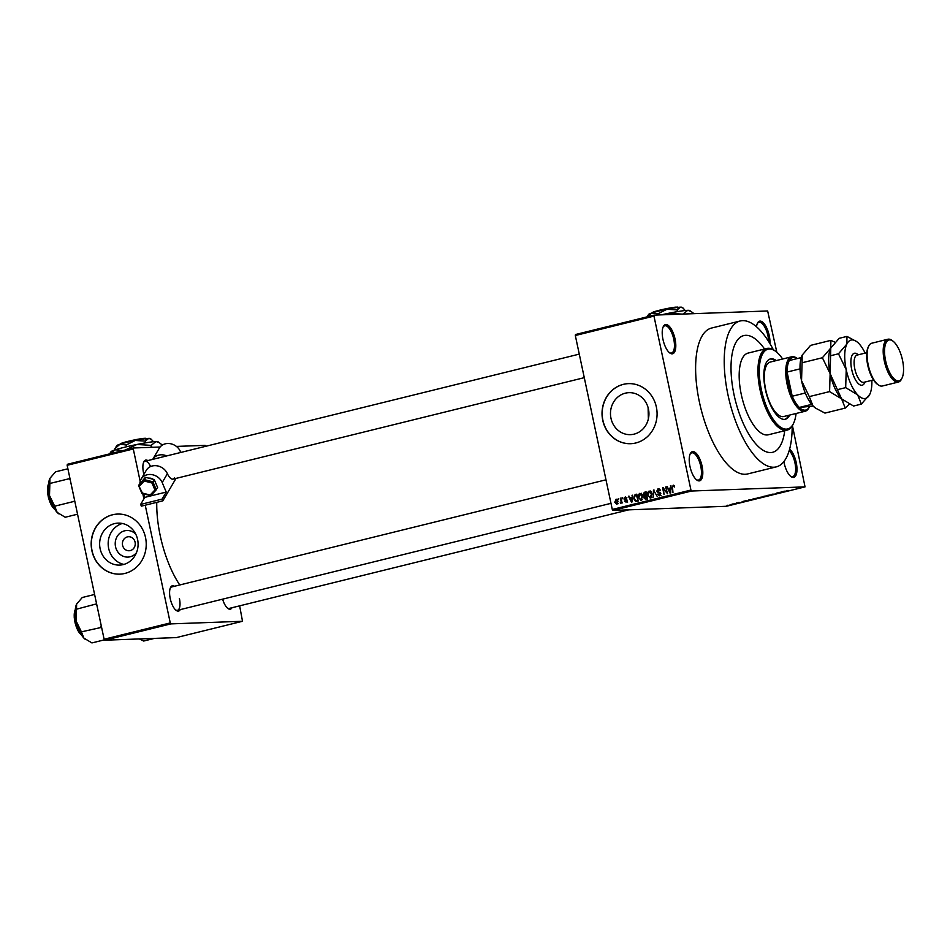 <?xml version="1.0" encoding="UTF-8"?>
<svg xmlns="http://www.w3.org/2000/svg" width="950" height="950" viewBox="0 0 950 950"><rect width="100%" height="100%" fill="white"/><g stroke="black" fill="none" stroke-linecap="round" stroke-linejoin="round"><path stroke-width="1.43" d="M675.046 338.972A15.034 5.938 -103.9 0 1 669.786 352.973A15.034 5.938 -103.9 0 1 662.969 339.411A15.034 5.938 -103.9 0 1 663.278 326.622A15.034 5.938 -103.9 0 1 669.322 326.372A15.034 5.938 -103.9 0 1 675.046 338.972M669.299 352.593A14.024 5.534 76.1 0 0 671.472 353.032A14.024 5.534 76.1 0 0 673.752 339.209A14.024 5.534 76.1 0 0 664.751 325.791A14.024 5.534 76.1 0 0 663.041 327.192M756.521 326.776A15.034 5.938 -103.9 0 1 757.459 323.19A15.034 5.938 -103.9 0 1 763.491 322.941A15.034 5.938 -103.9 0 1 769.227 335.528A15.034 5.938 -103.9 0 1 769.939 343.627M768.621 341.489A14.024 5.534 76.1 0 0 767.932 335.766A14.024 5.534 76.1 0 0 758.931 322.359A14.024 5.534 76.1 0 0 757.209 323.76M789.592 449.148A15.034 5.938 -103.9 0 1 796.231 462.579A15.034 5.938 -103.9 0 1 790.97 476.579A15.034 5.938 -103.9 0 1 784.154 463.018A15.034 5.938 -103.9 0 1 783.881 461.581M790.483 476.188A14.024 5.534 76.1 0 0 792.656 476.639A14.024 5.534 76.1 0 0 794.936 462.816A14.024 5.534 76.1 0 0 789.177 450.644M702.05 466.011A15.034 5.938 -103.9 0 1 696.789 480.023A15.034 5.938 -103.9 0 1 689.973 466.462A15.034 5.938 -103.9 0 1 690.282 453.673A15.034 5.938 -103.9 0 1 696.326 453.423A15.034 5.938 -103.9 0 1 702.05 466.011M696.303 479.631A14.024 5.534 76.1 0 0 698.476 480.071A14.024 5.534 76.1 0 0 700.756 466.248A14.024 5.534 76.1 0 0 691.766 452.841A14.024 5.534 76.1 0 0 690.044 454.242M136.42 552.793A13.3 12.184 87.9 0 1 124.331 556.653A13.3 12.184 87.9 0 1 115.532 546.725A13.3 12.184 87.9 0 1 121.315 532.214A13.3 12.184 87.9 0 1 135.743 534.161M122.574 545.288A7.018 6.424 -92.1 0 0 129.081 550.751A7.018 6.424 -92.1 0 0 135.09 542.201A7.018 6.424 -92.1 0 0 128.571 536.726A7.018 6.424 -92.1 0 0 122.574 545.288M100.13 548.732A20.995 19.226 -92.1 0 0 119.629 565.096A20.995 19.226 -92.1 0 0 137.596 539.481A20.995 19.226 -92.1 0 0 118.097 523.117A20.995 19.226 -92.1 0 0 100.13 548.732M122.384 523.486A20.995 19.226 -92.1 0 0 108.668 548.411A20.995 19.226 -92.1 0 0 123.88 564.407M91.889 550.727A30.056 27.526 -92.1 0 0 119.807 574.144A30.056 27.526 -92.1 0 0 145.516 537.498A30.056 27.526 -92.1 0 0 117.61 514.069A30.056 27.526 -92.1 0 0 91.889 550.727M117.693 514.069A30.056 27.526 -92.1 0 0 92.055 550.715A30.056 27.526 -92.1 0 0 119.878 574.144M648.363 418.891L648.114 407.692M648.446 409.034A20.995 19.226 87.9 0 1 630.479 434.649A20.995 19.226 87.9 0 1 610.981 418.285A20.995 19.226 87.9 0 1 628.947 392.671A20.995 19.226 87.9 0 1 648.446 409.034M602.739 420.28A30.056 27.526 -92.1 0 0 630.646 443.709A30.056 27.526 -92.1 0 0 656.367 407.051A30.056 27.526 -92.1 0 0 628.449 383.634A30.056 27.526 -92.1 0 0 602.739 420.28M628.532 383.622A30.056 27.526 -92.1 0 0 602.906 420.28A30.056 27.526 -92.1 0 0 630.729 443.697M143.877 474.394A13.027 5.142 -103.9 0 1 143.533 472.922A13.027 5.142 -103.9 0 1 143.794 461.843A13.027 5.142 -103.9 0 1 147.796 460.584M180.274 609.615A13.027 5.142 -103.9 0 1 176.142 610.363A13.027 5.142 -103.9 0 1 170.24 598.607A13.027 5.142 -103.9 0 1 170.513 587.528A13.027 5.142 -103.9 0 1 174.515 586.269M175.655 609.959A12.017 4.75 76.1 0 0 177.46 610.304A12.017 4.75 76.1 0 0 179.408 598.452M232.026 607.715A13.027 5.142 -103.9 0 1 227.905 608.475A13.027 5.142 -103.9 0 1 222.621 599.165M227.418 608.071A12.017 4.75 76.1 0 0 229.211 608.416L628.686 509.853M773.347 349.742A75.145 29.676 76.1 0 0 740.204 320.981A75.145 29.676 76.1 0 0 728.021 395.046A75.145 29.676 76.1 0 0 776.197 466.901A75.145 29.676 76.1 0 0 792.169 426.016M740.204 320.981L711.597 328.035A75.145 29.676 76.1 0 0 699.414 402.099A75.145 29.676 76.1 0 0 747.602 473.955L776.197 466.901M156.762 502.348A69.136 27.301 76.1 0 0 160.229 535.646A69.136 27.301 76.1 0 0 179.764 584.974M734.053 394.82A60.111 23.738 76.1 0 0 772.599 452.307A60.111 23.738 76.1 0 0 784.736 430.73A60.111 23.738 76.1 0 1 772.599 452.307A60.111 23.738 76.1 0 1 734.053 394.82A60.111 23.738 76.1 0 1 743.803 335.576A60.111 23.738 76.1 0 0 734.053 394.82M654.158 315.115L653.968 316.101L575.32 335.516L575.51 334.519L654.158 315.115L767.648 310.971L776.839 352.272M734.635 503.488L737.248 503.274L734.635 503.488M739.064 502.384L738.328 502.598M741.903 502.004L741.19 502.241M749.217 499.89L753.706 499.379L748.434 500.092M758.468 497.61L763.04 497.064L757.53 497.859M767.588 495.354L772.647 494.701L767.588 495.354M779.724 492.361L783.109 492.112L779.534 493.003L776.72 493.098L779.724 492.361M788.001 490.354L786.814 490.723L789.046 490.651L786.564 490.865L788.001 490.354M575.32 335.516L612.287 509.461L690.935 490.058L691.553 491.019L612.904 510.423L726.394 506.279L805.042 486.875L792.419 425.588M691.553 491.019L805.042 486.875M784.498 491.186L780.947 492.064L784.498 491.186M772.124 494.226L775.117 494.095L771.139 494.511M772.386 494.166L771.732 494.499M775.96 493.727L775.093 494.024M774.761 494.119L775.366 493.798M765.273 496.007L761.995 496.814L765.273 496.007M766.804 495.841L766.068 496.256M755.927 498.322L752.649 499.118L755.927 498.322M757.459 498.144L756.722 498.56M746.142 500.65L742.591 501.517L746.142 500.65M736.262 503.084L737.236 502.93L736.262 503.084M732.355 504.046L733.329 503.892L732.355 504.046M726.999 505.376L727.973 505.21L726.999 505.376M618.224 498.75L618.426 499.724L618.818 498.726M622.119 497.776L622.333 498.762L622.713 497.764M631.999 495.342L632.605 495.199L631.726 502.609L628.461 496.221L629.981 497.99L631.952 497.503L632.593 495.318M641.214 500.365L638.281 497.384L638.329 494.796L639.73 493.347L641.594 494.012L642.651 496.221L640.858 500.412M650.56 498.061L647.627 495.081L647.674 492.48L649.076 491.043L650.94 491.708L651.997 493.917L650.204 498.109M658.813 488.811L657.994 488.834L660.369 490.687L658.113 489.654L657.21 491.103L660.808 493.561L659.597 495.829L657.447 494.214L659.407 495.033L659.918 493.014L657.851 492.67L656.652 491.257L658.421 488.775M660.012 489.547L658.113 489.654M670.356 485.878L670.949 485.735L670.676 493.003L670.071 493.145L666.805 486.756L668.325 488.526L670.296 488.051L670.949 485.854M653.968 316.101L690.935 490.058M673.526 485.961L674.476 487.017L672.932 485.996L672.434 486.661L672.968 492.433L671.982 487.789L673.289 485.165M674.654 485.913L672.932 485.996M665.594 487.053L667.613 493.762L663.444 489.012L664.038 494.641L662.578 487.801L666.758 492.527L666.188 487.029M653.457 490.046L657.151 496.339L653.932 490.77L653.125 497.337L653.457 490.046L654.063 490.034M645.774 499.142L643.851 497.812L644.159 496.221L643.019 494.736L644.326 492.302L646.083 491.863L647.544 498.714L645.311 499.213M635.075 494.582L636.749 494.178L638.198 501.018L635.681 501.505L633.662 498.572L635.075 494.582L636.809 494.499M625.551 496.969L626.668 498.251L625.053 497.717L624.447 498.679L627.036 500.401L626.062 502.134L624.435 501.042L625.884 501.434L626.489 500.65L623.901 498.94L625.266 496.945M626.121 498.477L625.053 497.717M624.993 500.816L626.976 501.398M620.492 498.18L622.119 503.013L621.383 502.36L620.896 503.417L620.303 502.526L621.158 501.802L620.492 498.18L621.086 498.156M620.303 502.526L621.371 502.491M616.336 499.225L617.939 501.434L616.894 504.402L614.781 502.265L616.075 499.213M764.572 349.018A60.111 23.738 76.1 0 0 743.803 335.576L743.803 335.576A60.111 23.738 76.1 0 1 764.572 349.018M67.153 465.298L67.343 464.301L133.475 447.984L133.285 448.97L67.153 465.298L104.12 639.243L170.264 622.927L170.869 623.889L104.737 640.205L176.368 637.592L242.511 621.276L239.638 605.839M170.869 623.889L242.511 621.276M133.475 447.984L160.111 447.011M176.403 446.417L205.117 445.36L205.711 446.298M133.285 448.97L140.173 481.377M142.785 493.679L143.889 498.881M145.231 505.186L170.264 622.927M104.737 640.205L104.12 639.243M150.611 466.533A12.017 4.75 76.1 0 0 144.982 461.284A12.017 4.75 76.1 0 0 143.557 462.424M605.981 479.809L171.701 586.957A12.017 4.75 76.1 0 0 170.264 588.097M612.904 510.423L612.287 509.461M674.12 485.949L673.17 485.984M667.458 486.733L666.805 486.756M670.854 488.241L668.325 488.526M670.166 491.019L670.273 488.894L668.693 489.286L670.178 492.373L670.748 490.996M664.169 488.989L663.444 489.012M663.278 487.777L662.578 487.801M667.351 492.516L666.758 492.527M661.2 495.769L659.051 494.154M658.065 494.19L657.447 494.214M660.832 493.656L660.238 493.668M660.618 492.991L659.918 493.014M660.523 492.729L657.851 492.67M659.466 492.611L658.255 491.197M657.246 491.233L656.652 491.257M658.457 489.606L659.181 488.929M651.023 497.871L650.263 497.289M648.221 495.057L647.627 495.081M648.411 492.456L647.674 492.48M649.278 492.421L650.691 490.984M651.51 497.218L650.394 497.254L651.427 494.048L649.254 491.839L648.197 494.962L648.767 496.446L651.748 497.23M652.021 494.024L651.427 494.048M651.118 491.744L649.254 491.839M644.777 493.038L646.154 492.195M647.389 499.082L645.454 497.753M644.456 497.788L643.851 497.812M645.715 496.173L644.159 496.221M645.762 496.161L644.634 494.677M643.625 494.713L643.019 494.736M646 497.503L647.437 498.228L645.81 498.299L646.807 498.049L646.368 496.007L644.717 496.482L644.385 497.562L645.81 498.299L644.385 497.562M647.401 498.026L646.807 498.049M646.962 495.983L646.368 496.007M646.202 495.211L645.691 492.812L643.91 493.335L643.589 494.594L645.074 495.484L646.796 495.188M646.285 492.789L645.691 492.812M641.678 500.187L640.918 499.593M638.875 497.361L638.281 497.384M639.077 494.76L638.329 494.796M639.932 494.736L641.345 493.287M641.048 499.569L642.081 496.351L639.908 494.142L638.851 497.266L639.421 498.75L642.354 499.522L641.048 499.569M642.675 496.327L642.081 496.351M641.773 494.048L639.908 494.142M636.916 501.327L636.156 500.686M634.256 498.548L633.662 498.572M635.479 495.33L636.69 494.522M638.056 500.329L636.346 495.116L634.101 496.719L634.232 498.441L635.609 500.662L638.091 500.531M636.939 495.093L636.346 495.116M635.609 500.662L637.462 500.353M629.114 496.197L628.461 496.221M632.51 497.705L629.981 497.99M631.821 500.472L631.928 498.358L630.337 498.75L631.833 501.838L632.403 500.46M627.665 502.087L626.05 500.983M625.064 501.018L624.435 501.042M627 500.246L626.216 500.282M627.119 500.092L625.516 498.881M624.53 498.916L623.901 498.94M621.977 502.348L621.383 502.36M621.858 501.778L621.158 501.802M621.633 500.745L621.039 500.757M615.374 502.241L614.781 502.265M618.212 503.654L616.609 503.714L617.369 501.576L615.944 499.961L615.339 502.075L616.764 503.69L617.821 503.642M617.963 501.553L617.369 501.576M617.334 499.914L616.253 499.949M617.702 499.878L615.944 499.961M785.27 491.411L783.394 491.696L785.199 491.067M765.748 496.339L763.028 496.779L766.211 495.888M762.149 497.218L759.525 497.776L762.126 497.099M760.974 497.266L758.124 497.859L760.95 497.147M756.402 498.643L753.682 499.082L756.865 498.192M752.804 499.522L748.6 500.199L752.78 499.403M749.609 499.795L748.6 500.199M746.926 500.876L745.049 501.161L746.842 500.531M731.773 504.569L729.968 504.854L731.987 504.26M776.257 360.584A31.065 12.267 76.1 0 0 770.426 358.934A31.065 12.267 76.1 0 0 765.391 389.548A31.065 12.267 76.1 0 0 785.306 419.247A31.065 12.267 76.1 0 0 789.688 415.067M775.354 360.81A31.065 12.267 76.1 0 0 769.975 359.064M782.646 359.005A41.076 16.221 76.1 0 0 775.746 351.405A41.076 16.221 76.1 0 0 761.366 389.69A41.076 16.221 76.1 0 0 777.017 424.116A41.076 16.221 76.1 0 0 793.511 423.427A41.076 16.221 76.1 0 0 796.088 413.488M793.511 423.427L793.001 424.484A42.085 16.613 -103.9 0 1 787.051 430.16A42.085 16.613 -103.9 0 1 760.059 389.928A42.085 16.613 -103.9 0 1 766.887 348.448A42.085 16.613 -103.9 0 1 774.796 350.704L775.746 351.405M766.887 348.448L748.125 353.079A42.085 16.613 76.1 0 0 741.297 394.559A42.085 16.613 76.1 0 0 768.277 434.791L787.051 430.16M797.311 358.554A27.051 10.676 76.1 0 0 793.701 357.402A27.051 10.676 76.1 0 0 789.343 360.525A27.051 10.676 76.1 0 0 787.087 372.056L792.217 396.233A27.051 10.676 76.1 0 0 799.318 407.431A27.051 10.676 76.1 0 0 804.923 410.174A27.051 10.676 76.1 0 0 809.281 407.063L809.103 407.467A28.049 11.079 -103.9 0 1 805.137 411.255L783.691 416.539A28.049 11.079 -103.9 0 1 765.7 389.714A28.049 11.079 -103.9 0 1 770.248 362.069L791.694 356.772A28.049 11.079 -103.9 0 1 792.597 356.654A28.049 11.079 -103.9 0 1 796.967 358.281L797.335 358.554M784.854 419.33A31.065 12.267 76.1 0 0 788.797 415.281M67.889 468.789L55.551 471.829L49.922 478.337A20.164 7.956 76.1 0 0 49.911 478.372L49.863 483.479L69.326 478.681L70.276 479.988M74.48 499.771L74.159 501.386L54.696 506.196L49.495 495.52L49.863 483.479M74.159 501.386L74.884 501.695M77.544 514.211L65.206 517.251L57.166 512.406L54.696 506.196M49.911 478.372L49.911 478.372A20.164 7.956 76.1 0 0 49.495 495.52A20.164 7.956 76.1 0 0 57.166 512.406A20.164 7.956 76.1 0 0 58.639 513.724A20.164 7.956 76.1 0 0 58.746 513.808M805.137 411.255A28.049 11.079 -103.9 0 1 804.234 411.374A28.049 11.079 -103.9 0 1 787.396 385.546A28.049 11.079 -103.9 0 1 791.694 356.772M811.668 404.379L799.318 407.431L813.188 406.101M800.054 368.861L787.087 372.056A27.051 10.676 76.1 0 0 792.217 396.233L805.279 393.015M789.343 360.525L801.218 357.592M94.608 594.462L82.27 597.503L76.641 604.022A20.164 7.956 76.1 0 0 76.629 604.046A20.164 7.956 76.1 0 0 76.214 621.205L76.629 604.046M96.603 603.856L76.582 609.164M96.045 604.354L96.983 605.661M81.403 631.869L76.214 621.205A20.164 7.956 76.1 0 0 83.885 638.091L81.403 631.869L101.603 627.368M101.187 625.444L100.866 627.071M104.488 639.825L91.924 642.924L83.885 638.091A20.164 7.956 76.1 0 0 85.346 639.398A20.164 7.956 76.1 0 0 85.464 639.481M154.399 638.4L143.676 641.036L139.294 638.946M878.204 384.833L877.254 384.133A21.042 8.312 -103.9 0 1 867.718 365.133A21.042 8.312 -103.9 0 1 868.158 347.237L868.668 346.18A22.04 8.704 76.1 0 0 868.217 364.931A22.04 8.704 76.1 0 0 878.204 384.833A22.04 8.704 76.1 0 0 882.348 386.009L898.439 382.043A22.04 8.704 -103.9 0 1 884.296 360.964A22.04 8.704 -103.9 0 1 887.87 339.233A22.04 8.704 -103.9 0 1 892.014 340.421L892.964 341.121A21.042 8.312 76.1 0 0 885.602 360.727A21.042 8.312 76.1 0 0 893.617 378.361A21.042 8.312 76.1 0 0 902.061 378.005A21.042 8.312 76.1 0 0 902.5 360.109A21.042 8.312 76.1 0 0 892.964 341.121M887.87 339.233L871.791 343.211A22.04 8.704 76.1 0 0 868.668 346.18M835.062 342.249L830.87 340.373L810.564 345.384L802.18 355.098A30.056 11.863 -103.9 0 1 802.18 355.098L802.085 362.758L822.391 357.746L830.134 373.647L829.587 391.602L809.281 396.613L801.539 380.713L802.085 362.758M830.87 340.373L830.775 348.044L822.391 357.746M829.587 391.602L841.569 398.822L845.262 408.084L824.956 413.096L815.539 408.12L812.974 405.876L809.281 396.613M845.262 408.084L849.359 404.166M865.129 353.103A30.056 11.863 76.1 0 0 858.943 343.627A30.056 11.863 76.1 0 0 856.746 341.668A30.056 11.863 76.1 0 0 846.866 344.066A30.056 11.863 76.1 0 0 846.224 369.681A30.056 11.863 76.1 0 0 857.66 394.856L861.341 404.118L853.551 406.042L841.569 398.822L830.134 373.647L830.775 348.044A30.056 11.863 76.1 0 0 830.763 348.08A30.056 11.863 76.1 0 0 830.134 373.647A30.056 11.863 76.1 0 0 841.569 398.822A30.056 11.863 76.1 0 0 843.766 400.781A30.056 11.863 76.1 0 0 843.921 400.9M802.156 355.134A30.056 11.863 -103.9 0 0 801.539 380.713A30.056 11.863 76.1 0 0 812.974 405.876A30.056 11.863 76.1 0 0 815.159 407.835A30.056 11.863 76.1 0 0 815.326 407.954M830.763 348.08L839.159 338.331L846.961 336.407L846.866 344.066L838.482 353.78L846.224 369.681L845.678 387.636L857.66 394.856A30.056 11.863 76.1 0 0 869.737 394.404A30.056 11.863 76.1 0 0 869.749 394.369A30.056 11.863 76.1 0 0 871.851 380.344M861.341 404.118L869.749 394.369M856.746 341.668L846.961 336.407M845.678 387.636L837.888 389.548M838.482 353.78L830.692 355.704M902.061 378.005L901.55 379.062A22.04 8.704 -103.9 0 1 898.439 382.043M153.021 479.239A5.011 4.263 -149.5 0 0 148.889 478.194M139.899 483.134A12.017 10.236 30.5 0 1 141.111 479.097A12.017 10.236 30.5 0 1 151.905 474.632A12.017 10.236 30.5 0 1 162.201 482.553L166.226 492.076L144.78 497.372L143.272 493.798M174.61 477.838A12.017 4.75 -103.9 0 1 173.09 479.121A12.017 4.75 -103.9 0 1 167.39 473.718L166.974 472.886A12.017 10.236 30.5 0 0 156.607 465.749A12.017 10.236 30.5 0 0 146.3 470.286L141.111 479.097M176.035 478.384L162.818 500.852L162.082 499.118L166.226 492.076M166.713 455.917A12.017 10.236 30.5 0 0 152.713 459.372L159.339 448.115A12.017 10.236 30.5 0 1 170.133 443.662A12.017 10.236 30.5 0 1 180.429 451.571L180.797 452.449M162.082 499.118L140.636 504.414L141.372 506.148L162.818 500.852M140.636 504.414L144.78 497.372M151.952 482.98L152.902 481.804L156.287 489.808L154.921 489.986L151.952 482.98L144.222 481.021L145.386 477.304L138.605 485.331L144.056 479.572L152.902 481.804L154.232 479.548L145.386 477.304M156.192 489.903L150.824 495.579L157.617 487.552L154.232 479.548M150.824 495.579L150.136 495.033L150.824 495.579L150.136 495.033L154.921 489.986M144.222 481.021L139.436 486.067L138.605 485.331L142.405 493.074L150.136 495.033M652.175 312.894L652.377 312.574A13.027 0.986 -12 0 1 662.316 309.558A13.027 0.986 -12 0 1 676.281 307.099L677.386 307.859M646.712 317.383L651.783 313.013L657.946 313.785L666.971 309.261L677.101 309.89L680.497 307.171L683.062 308.037L685.188 310.519M657.946 313.785L658.207 314.961M677.101 309.89L677.469 311.624M661.342 314.854A24.047 1.817 -12 0 1 668.658 313.274A24.047 1.817 -12 0 1 687.752 310.317A24.047 1.817 -12 0 1 689.724 310.496L694.011 313.654M663.919 314.759L668.658 313.274L682.943 314.153L687.752 310.317L691.363 311.553M647.033 316.872L648.672 314.355A17.029 1.283 -12 0 1 651.783 313.013A17.029 1.283 -12 0 1 666.971 309.261A17.029 1.283 -12 0 1 680.497 307.171A17.029 1.283 -12 0 1 681.898 307.289L683.062 308.037M678.193 307.824L676.459 307.23M677.089 307.076A13.027 0.986 -12 0 1 677.789 307.171L678.11 307.372M120.401 444.101L120.603 443.781A13.027 0.986 -12 0 1 130.542 440.764A13.027 0.986 -12 0 1 144.507 438.306L145.611 439.066M151.287 439.256L150.124 438.508A17.029 1.283 -12 0 0 148.722 438.378A17.029 1.283 -12 0 0 135.197 440.468A17.029 1.283 -12 0 0 120.009 444.22A17.029 1.283 -12 0 0 116.897 445.562L114.938 448.59L120.009 444.22L126.172 444.992L135.197 440.468L145.314 441.097L148.722 438.378L151.287 439.256L153.413 441.726M114.938 448.59L115.199 449.849M126.172 444.992L126.552 446.761M145.314 441.097L145.694 442.831M109.606 453.874L111.043 451.666A24.047 1.817 -12 0 1 115.437 449.766A24.047 1.817 -12 0 1 136.883 444.481A24.047 1.817 -12 0 1 155.978 441.524A24.047 1.817 -12 0 1 157.949 441.702L162.343 445.051M109.927 453.791L115.437 449.766L124.141 450.858M125.246 450.015L136.883 444.481L151.169 445.36L151.418 446.512L150.29 447.367M151.169 445.36L155.978 441.524L159.588 442.759M152.297 447.296L151.418 446.512M146.419 439.031L144.685 438.437M145.314 438.282A13.027 0.986 -12 0 1 146.015 438.378L146.336 438.579M672.576 487.766L671.982 487.789M660.452 492.729L658.92 492.789M645.941 492.242L644.326 492.302M626.953 500.104L625.516 500.151M48.581 484.001A15.034 5.938 76.1 0 0 48.794 497.396A15.034 5.938 76.1 0 0 54.839 509.354M54.874 509.426A14.428 5.7 -103.9 0 1 48.498 497.479A14.428 5.7 -103.9 0 1 48.581 483.93M75.287 609.674A15.034 5.938 76.1 0 0 75.513 623.081A15.034 5.938 76.1 0 0 81.546 635.039M81.593 635.099A14.428 5.7 -103.9 0 1 75.204 623.153A14.428 5.7 -103.9 0 1 75.299 609.603M864.939 382.054A16.435 6.484 -103.9 0 1 858.349 383.634A16.435 6.484 -103.9 0 1 851.699 369.479A16.435 6.484 -103.9 0 1 858.218 354.813M866.804 352.699L857.078 355.086A14.024 5.534 76.1 0 0 854.81 368.921A14.024 5.534 76.1 0 0 863.799 382.327L873.525 379.929M167.39 473.718L162.201 482.553M180.429 451.571L179.764 452.699M645.204 498.394L646.819 498.334M635.883 500.697L637.498 500.638M625.254 497.681L626.869 497.622M625.706 501.457L627.309 501.398M620.54 502.55L622.143 502.491M55.147 509.841L51.3 505.091L48.438 497.479L47.5 491.542L48.628 483.431M579.274 354.124L144.982 461.284M584.274 377.661L173.09 479.121M177.46 610.304L610.992 503.334M81.866 635.514L78.019 630.764L75.157 623.153L74.219 617.227L75.347 609.104M150.634 495.662L141.942 493.466L138.593 485.557"/></g></svg>
